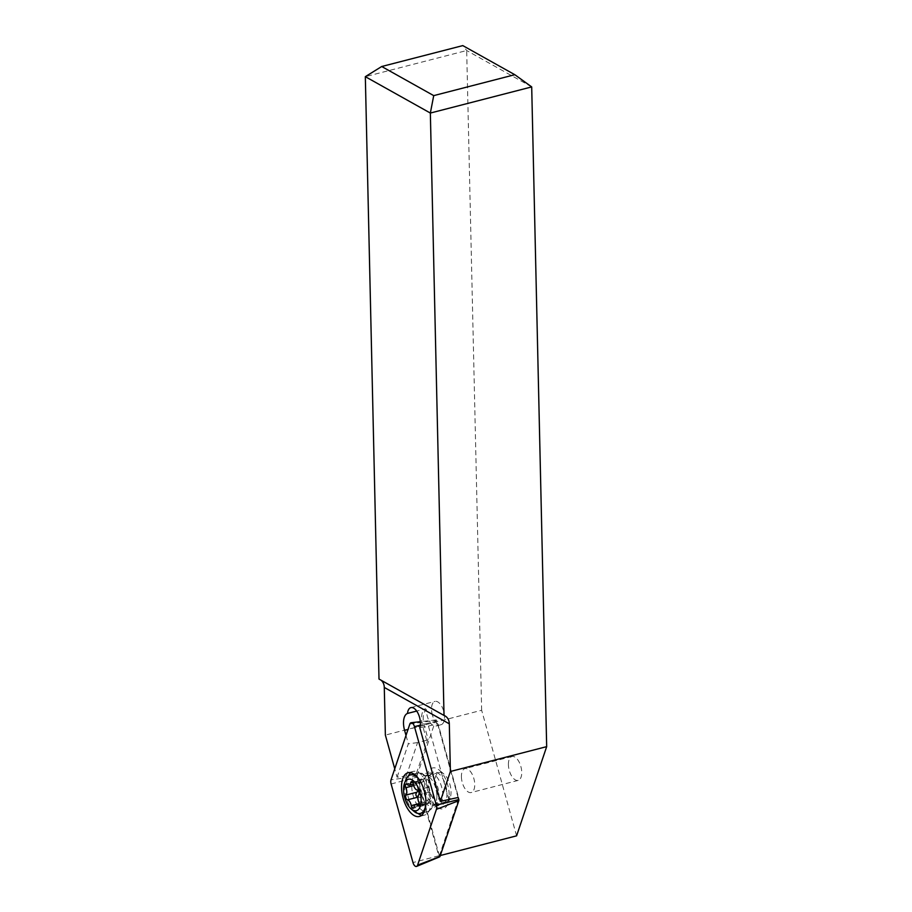 <?xml version="1.0" encoding="UTF-8"?>
<svg xmlns="http://www.w3.org/2000/svg" width="912" height="912" viewBox="0 0 912 912"><rect width="100%" height="100%" fill="white"/><g stroke="black" fill="none" stroke-linecap="round" stroke-linejoin="round"><path stroke-width="0.68" stroke-dasharray="4.56 3.42" d="M458.28 797.715L436.928 720.982A1.3 0.638 -104.5 0 0 436.039 719.921A1.3 0.638 -104.5 0 0 435.685 720.286L416.864 776.089A1.3 0.638 -104.5 0 0 416.795 776.602A1.3 0.638 -104.5 0 0 416.887 777.206L438.752 855.775A1.3 0.638 -104.5 0 0 439.732 856.813M438.193 804.031A16.861 8.345 75.5 0 1 429.039 786.839A16.861 8.345 75.5 0 1 433.633 772.054A16.861 8.345 75.5 0 1 437.486 772.726A16.861 8.345 75.5 0 1 446.641 789.917A16.861 8.345 75.5 0 1 442.046 804.703A16.861 8.345 75.5 0 1 438.193 804.031M418.049 813.47A22.583 11.172 75.5 0 1 408.382 775.987M410.765 772.692A22.583 11.172 75.5 0 1 413.147 771.427A22.583 11.172 75.5 0 1 418.106 772.225A22.583 11.172 75.5 0 1 418.312 772.327A22.583 11.172 75.5 0 1 429.655 790.681A22.583 11.172 75.5 0 1 428.389 812.068A22.583 11.172 75.5 0 1 424.422 815.157A22.583 11.172 75.5 0 1 421.732 815.203M458.576 798.787L439.367 855.752L440.325 855.513M439.367 855.752L416.442 773.376L406.307 775.987L397.085 777.195L394.748 768.805M516.591 835.837L481.65 710.266L385.366 735.095M416.442 773.376L428.036 738.994L424.194 725.2A13.851 6.851 75.5 0 1 426.463 709.867A12.038 5.962 -104.5 0 0 427.306 716.296A12.038 5.962 -104.5 0 0 435.97 726.02A12.038 5.962 -104.5 0 0 438.159 724.242L458.759 798.251M406.307 775.987L417.559 742.607L426.679 740.259L428.036 738.994M417.559 742.607L408.337 743.816L397.085 777.195M406 735.437L408.337 743.816M426.463 709.867L425.528 708.784L416.704 711.064M432.379 714.985A12.038 5.962 75.5 0 1 435.024 701.396A12.038 5.962 75.5 0 1 443.677 711.121A12.038 5.962 75.5 0 1 441.032 724.721A12.038 5.962 75.5 0 1 432.379 714.985M448.966 799.858L428.435 726.077L419.794 727.662M428.435 726.077L437.555 723.729L438.159 724.242M458.086 797.498L437.555 723.729M449.217 794.751A21.079 10.431 -104.5 0 0 439.265 770.116A21.079 10.431 -104.5 0 0 426.463 782.017A21.079 10.431 -104.5 0 0 435.32 805.627A21.079 10.431 -104.5 0 0 447.917 803.677A21.079 10.431 -104.5 0 0 449.217 794.751M426.679 740.259L422.621 725.656A15.059 7.444 75.5 0 1 425.528 708.784M434.785 782.519A15.059 7.444 -104.5 0 0 446.663 801.648A15.059 7.444 -104.5 0 0 450.106 798A15.059 7.444 -104.5 0 0 451.041 791.616A15.059 7.444 -104.5 0 0 443.927 774.026A15.059 7.444 -104.5 0 0 439.151 772.498A15.059 7.444 -104.5 0 0 434.785 782.519M411.734 786.338A19.87 9.827 -104.5 0 0 427.432 811.589A19.87 9.827 -104.5 0 0 430.282 809.708A19.87 9.827 -104.5 0 0 433.2 798.342A19.87 9.827 -104.5 0 0 420.911 773.365A19.87 9.827 -104.5 0 0 417.502 773.102A19.87 9.827 -104.5 0 0 411.734 786.338M419.258 779.635A19.87 9.827 75.5 0 1 426.098 800.177A19.87 9.827 75.5 0 1 425.801 805.022M414.037 811.395A19.87 9.827 75.5 0 1 404.643 788.173A19.87 9.827 75.5 0 1 405.874 779.749M423.487 805.649L422.769 805.581L422.131 802.822C422.53 799.197 421.253 797.27 418.323 797.042L417.913 797.031M422.769 805.581L427.238 801.659L419.269 803.711M422.165 779.11L421.606 779.954L422.165 779.11L424.319 781.47L428.8 788.857L429.746 799.448C429.552 802.663 429.13 803.757 428.48 802.731L427.238 801.659M418.551 805.934L428.879 803.278L428.48 802.731L419.212 805.125M418.163 790.681L416.431 781.322L420.888 782.2L421.606 779.954L412.623 782.268M481.65 710.266L466.682 50.525L365.324 76.665M379.004 679.064A12.038 9.462 -60.8 0 1 380.03 679.543A12.038 9.462 -60.8 0 1 380.977 680.17M531.696 86.914L466.682 50.525L462.794 45.6M508.406 764.735A12.346 6.11 75.5 0 1 511.985 756.504A12.346 6.11 75.5 0 1 521.732 772.19A12.346 6.11 75.5 0 1 518.153 780.41A12.346 6.11 75.5 0 1 508.406 764.735M461.415 776.853A12.346 6.11 -104.5 0 0 471.162 792.539A12.346 6.11 -104.5 0 0 474.742 784.309A12.346 6.11 -104.5 0 0 464.995 768.622A12.346 6.11 -104.5 0 0 461.415 776.853M436.928 720.982L420.318 725.165M409.841 724.06L435.685 720.286M416.864 776.089L391.02 779.863M391.123 783.989L416.887 777.206M438.752 855.775L412.988 862.558M433.998 805.114A16.861 8.345 -104.5 0 0 437.851 805.786A16.861 8.345 -104.5 0 0 442.445 791A16.861 8.345 -104.5 0 0 433.291 773.809A16.861 8.345 -104.5 0 0 429.438 773.137A16.861 8.345 -104.5 0 0 424.844 787.922A16.861 8.345 -104.5 0 0 433.998 805.114M424.194 725.2L408.029 729.418M438.98 794.728A15.059 7.444 75.5 0 1 434.602 804.76A15.059 7.444 75.5 0 1 422.723 785.631A15.059 7.444 75.5 0 1 427.09 775.61A15.059 7.444 75.5 0 1 438.98 794.728M436.882 795.629A15.857 7.843 -104.5 0 0 427.067 775.69A15.857 7.843 -104.5 0 0 419.748 786.041A15.857 7.843 -104.5 0 0 425.311 802.56A15.857 7.843 -104.5 0 0 434.557 804.703A15.857 7.843 -104.5 0 0 436.882 795.629M422.131 802.822L419.246 803.563M413.945 807.154L424.844 804.35M429.746 799.448L418.859 802.252M429.575 792.061L418.688 794.865M428.127 787.25L417.24 790.066M424.319 781.47L413.432 784.286M417.97 781.561L407.071 784.377M416.704 784.856L413.729 785.62M436.039 719.921L420.341 721.688M428.389 812.068C428.446 812.068 430.042 808.351 437.851 805.786L442.046 804.703M418.106 772.225C417.867 773.273 421.64 773.581 429.438 773.137L433.633 772.054M419.36 816.468L424.422 815.157M408.074 772.738L413.147 771.427M410.902 707.609L435.024 701.396M435.97 726.02L441.032 724.721M450.106 798L447.917 803.677M446.663 801.648L434.557 804.703L430.282 809.708M439.151 772.498L427.067 775.69L420.911 773.365M443.927 774.026L439.265 770.116M427.432 811.589L423.818 812.524M417.502 773.102L413.9 774.037M423.613 805.615L413.227 808.294M421.823 778.939L411.437 781.618M420.888 782.2L413.41 784.138M416.431 781.322L406.114 783.978M429.244 790.385A28.523 28.523 0 0 0 428.8 788.857M518.153 780.41L471.162 792.539M511.985 756.504L464.995 768.622M445.056 715.92L380.03 679.543"/><path stroke-width="1.37" d="M409.841 724.06A4.822 2.383 75.5 0 1 411.152 722.714A4.822 2.383 75.5 0 1 414.458 726.636L436.324 805.205A4.822 2.383 75.5 0 1 436.666 807.439A4.822 2.383 75.5 0 1 436.415 809.343L417.593 865.146A4.822 2.383 75.5 0 1 416.602 866.4A4.822 2.383 75.5 0 1 412.988 862.558L391.123 783.989A4.822 2.383 75.5 0 1 390.781 781.766A4.822 2.383 75.5 0 1 391.02 779.863L409.841 724.06A4.822 2.383 75.5 0 1 412.099 722.942A4.822 2.383 75.5 0 1 414.458 726.636L436.324 805.205A4.822 2.383 75.5 0 1 436.666 807.439A4.822 2.383 75.5 0 1 436.415 809.343L417.593 865.146A4.822 2.383 75.5 0 1 415.348 866.263A4.822 2.383 75.5 0 1 412.988 862.558L391.123 783.989A4.822 2.383 75.5 0 1 390.781 781.766A4.822 2.383 75.5 0 1 391.02 779.863L409.841 724.06M413.239 773.638A22.583 11.172 -104.5 0 0 408.074 772.738A22.583 11.172 -104.5 0 0 401.93 792.539A22.583 11.172 -104.5 0 0 414.196 815.567A22.583 11.172 -104.5 0 0 419.36 816.468A22.583 11.172 -104.5 0 0 425.516 796.666A22.583 11.172 -104.5 0 0 413.239 773.638M416.602 866.4L439.732 856.813A1.3 0.638 -104.5 0 0 439.994 856.471L458.816 800.668A1.3 0.638 -104.5 0 0 458.884 800.155A1.3 0.638 -104.5 0 0 458.793 799.55L458.28 797.715M421.732 815.203A22.583 11.172 75.5 0 1 419.258 814.256A22.583 11.172 75.5 0 1 418.049 813.47M408.382 775.987A22.583 11.172 75.5 0 1 410.765 772.692M433.724 95.623L381.718 66.508L462.794 45.6L514.813 74.704L433.724 95.623L430.35 113.054L365.324 76.665L379.004 679.064L444.019 715.441L430.35 113.054L531.696 86.914L546.676 746.643L450.391 771.484L440.302 801.386L419.794 727.662A12.038 5.962 -104.5 0 0 419.554 717.345A12.038 5.962 -104.5 0 0 410.902 707.609A12.038 5.962 -104.5 0 0 407.493 713.435A15.059 7.444 -104.5 0 0 404.575 730.307L406 735.437M450.391 771.484L449.308 723.82A12.038 9.462 119.2 0 0 445.056 715.92A12.038 9.462 119.2 0 0 444.019 715.441M440.325 855.513L516.591 835.837L546.676 746.643M458.576 798.787L458.086 797.498L440.302 801.386M394.748 768.805L385.366 735.095L384.283 687.443A12.038 9.462 -60.8 0 0 380.977 680.17M416.704 711.064L407.493 713.435M425.801 805.022A19.87 9.827 75.5 0 1 420.341 813.413A19.87 9.827 75.5 0 1 414.037 811.395L411.232 809.047A16.256 8.048 75.5 0 1 403.56 790.043A16.256 8.048 75.5 0 1 404.563 783.157A16.256 8.048 75.5 0 1 414.276 781.652A16.256 8.048 75.5 0 1 421.116 799.87A16.256 8.048 75.5 0 1 411.232 809.047M405.601 796.529A2.599 1.288 -104.5 0 0 407.425 799.858A5.609 2.77 75.5 0 1 411.232 805.638A2.599 1.288 -104.5 0 0 413.227 808.294A2.599 1.288 -104.5 0 0 413.945 807.154A5.609 2.77 75.5 0 1 415.507 804.692A5.609 2.77 75.5 0 1 417.593 805.547A2.599 1.288 -104.5 0 0 418.551 805.934A2.599 1.288 -104.5 0 0 419.315 804.202A2.599 1.288 -104.5 0 0 418.859 802.252A5.609 2.77 75.5 0 1 417.878 798.057A5.609 2.77 75.5 0 1 418.688 794.865A2.599 1.288 -104.5 0 0 419.064 793.383A2.599 1.288 -104.5 0 0 417.24 790.066A5.609 2.77 75.5 0 1 413.432 784.286A2.599 1.288 -104.5 0 0 411.437 781.618A2.599 1.288 -104.5 0 0 410.719 782.758A5.609 2.77 75.5 0 1 409.157 785.232A5.609 2.77 75.5 0 1 407.071 784.377A2.599 1.288 -104.5 0 0 406.114 783.978A2.599 1.288 -104.5 0 0 405.35 785.711A2.599 1.288 -104.5 0 0 405.806 787.66A5.609 2.77 75.5 0 1 406.786 791.855A5.609 2.77 75.5 0 1 405.977 795.047A2.599 1.288 -104.5 0 0 405.601 796.529M404.563 783.157L405.874 779.749A19.87 9.827 75.5 0 1 410.411 774.926A19.87 9.827 75.5 0 1 419.258 779.635M418.323 797.042C415.667 796.222 415.188 794.614 416.864 792.243L418.163 790.681M381.718 66.508L365.324 76.665M514.813 74.704L531.696 86.914M436.324 805.205L458.793 799.55M420.318 725.165L414.458 726.636M417.593 865.146L439.994 856.471M458.816 800.668L436.415 809.343M449.308 723.82L384.283 687.443M408.029 729.418L404.575 730.307M417.901 797.156L407.425 799.858M419.246 803.563L411.232 805.638M419.212 805.125L417.593 805.547M412.623 782.268L410.719 782.758M413.729 785.62L405.806 787.66M416.864 792.243L405.977 795.047M420.341 721.688L411.152 722.714M423.818 812.524L420.341 813.413M413.9 774.037L410.411 774.926M419.269 803.711L415.507 804.692M413.41 784.138L409.157 785.232"/></g></svg>
